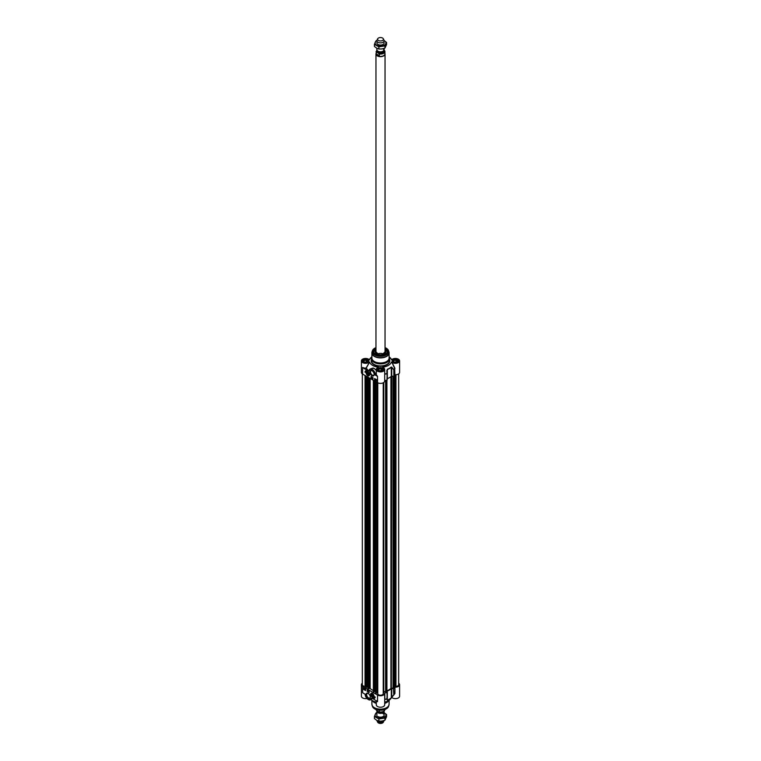 <?xml version="1.0" encoding="UTF-8"?>
<svg xmlns="http://www.w3.org/2000/svg" width="761" height="761" viewBox="0 0 761 761"><rect width="100%" height="100%" fill="white"/><g stroke="black" fill="none" stroke-linecap="round" stroke-linejoin="round"><path stroke-width="1.14" d="M394.94 374.764L394.636 368.286A14.782 8.533 180 0 1 393.808 369.504L393.865 376.086A14.849 8.571 0 0 0 394.702 374.859L394.94 374.764A4.195 2.416 0 0 0 399.601 372.357L399.601 360.885A4.195 2.416 180 0 1 396.538 363.216A4.195 2.416 180 0 1 391.829 362.15L394.702 368.486L394.702 374.859M391.487 359.706L391.392 359.63A11.101 6.411 0 0 0 390.517 358.117A11.101 6.411 0 0 0 389.109 356.833M382.907 367.506L382.678 367.173A11.101 6.411 0 0 0 391.392 362.141M384.695 380.624L384.695 372.738M393.865 376.086L393.808 369.504L391.278 366.992A12.737 7.353 180 0 1 387.301 369.285L386.93 373.47A14.782 8.533 180 0 1 384.828 373.955L384.695 373.965M376.305 374.336L375.049 374.945L377.532 376.381L376.533 375.078A4.195 2.416 180 0 1 376.305 374.336L376.305 369.485A4.195 2.416 180 0 1 378.312 367.42L378.093 367.506M371.891 357.033A9.065 5.232 0 0 0 371.435 358.659A9.065 5.232 0 0 0 374.089 362.36A9.065 5.232 0 0 0 383.972 363.501A9.065 5.232 0 0 0 389.565 358.659A9.065 5.232 0 0 0 389.109 357.033M371.939 352.362A8.609 4.975 0 0 0 371.891 352.923L371.891 358.022A8.609 4.975 0 0 0 374.412 361.542A8.609 4.975 0 0 0 383.791 362.617A8.609 4.975 0 0 0 389.109 358.022L389.109 352.923A8.609 4.975 0 0 0 389.061 352.362M393.437 376.229L391.734 376.181L391.734 367.734L393.865 369.713A14.849 8.571 0 0 0 394.702 368.486L394.94 368.391M375.963 348.348A7.03 4.052 0 0 0 375.534 354.312A7.03 4.052 0 0 0 385.466 354.312A7.03 4.052 0 0 0 385.037 348.348M375.963 348.852A6.706 3.872 0 0 0 373.794 351.848A6.706 3.872 0 0 0 375.62 354.36A6.801 3.929 180 0 1 373.699 351.63A6.801 3.929 180 0 1 375.963 348.709M385.037 348.709A6.801 3.929 180 0 1 385.304 348.852A6.801 3.929 180 0 1 387.301 351.63A6.801 3.929 180 0 1 385.389 354.36A6.706 3.872 0 0 0 387.206 351.563A6.706 3.872 0 0 0 385.037 348.852M367.829 371.777A2.264 1.313 -120 0 0 366.802 371.729L366.869 371.691A2.264 1.313 60 0 1 366.869 371.691A2.264 1.313 60 0 1 367.335 371.587M367.839 375.706A2.397 1.389 -120 0 0 369.427 375.354A2.397 1.389 -120 0 0 369.037 373.052A2.397 1.389 -120 0 0 367.23 371.568A2.397 1.389 -120 0 0 366.174 373.137A2.397 1.389 -120 0 0 367.839 375.706M369.456 375.268A2.264 1.313 60 0 1 369.133 375.62A2.264 1.313 60 0 1 369.104 375.63A2.264 1.313 -120 0 0 369.532 374.745A2.264 1.313 -120 0 0 369.532 374.735M374.155 374.241A2.597 1.493 60 0 1 373.622 375.249A2.597 1.493 60 0 1 372.329 375.125A2.597 1.493 60 0 1 370.636 372.833A2.597 1.493 60 0 1 371.026 370.759A2.597 1.493 60 0 1 372.177 370.807M372.005 375.677A3.044 1.76 -120 0 0 374.165 374.431A3.044 1.76 -120 0 0 372.005 370.702A3.044 1.76 -120 0 0 369.856 371.948A3.044 1.76 -120 0 0 372.005 375.677M384.828 380.557A14.849 8.571 0 0 0 386.959 380.072L387.216 373.451L386.959 380.072M391.278 366.992L391.325 376.305A12.804 7.391 180 0 1 387.33 378.607L387.33 369.513A12.804 7.391 0 0 0 391.325 367.202L392.096 367.392M384.695 374.25L384.828 374.184A14.849 8.571 0 0 0 386.959 373.699L387.301 369.285M387.216 379.844L386.854 370.417M393.608 687.925L391.335 688.315L391.734 376.181M371.891 356.833A11.101 6.411 0 0 0 370.483 358.117A11.101 6.411 0 0 0 369.608 359.63L369.513 359.706M376.086 374.402A4.423 2.549 0 0 0 376.315 375.306L375.363 374.764A4.537 2.616 -120 0 0 373.318 370.312A4.537 2.616 -120 0 0 369.903 369.171A4.537 2.616 -120 0 0 369.037 370.502L368.724 370.949L364.167 368.295A4.423 2.549 0 0 0 366.051 368.419L369.608 362.141L366.031 368.105A4.195 2.416 180 0 1 362.626 367.411L364.167 368.295L362.626 367.411L362.626 374.07L377.532 382.678A4.195 2.416 0 0 0 382.108 383.202A4.195 2.416 0 0 0 384.695 380.966A4.195 2.416 0 0 0 384.666 380.7M368.999 370.464L368.79 370.845A14.716 8.495 180 0 1 366.431 368.191L366.212 368.001M364.005 368.571L367.278 370.093A15.096 8.713 0 0 1 366.051 368.419L366.031 368.105M368.685 371.13L367.116 370.369M374.574 378.559L376.495 379.663L376.495 380.966L374.574 379.853L374.574 378.559M371.045 376.524L372.966 377.627L372.966 378.93L371.045 377.817L371.045 376.524M364.957 372.081A3.948 2.273 60 0 1 365.746 370.721A3.948 2.273 60 0 1 367.534 370.816A3.396 1.96 -120 0 0 366.136 370.797A3.396 1.96 -120 0 0 365.432 372.357L364.957 372.081L365.442 372.177M376.533 375.078L377.532 376.381L377.532 382.678M376.305 370.055L373.356 368.029L370.046 369.085M369.608 362.141A11.101 6.411 0 0 0 378.322 367.173L378.312 367.42M376.524 370.911L375.924 374.441M382.688 367.42L382.688 367.42A4.195 2.416 180 0 1 384.695 369.485A4.195 2.416 180 0 1 380.5 371.91A4.195 2.416 180 0 1 376.305 369.485M394.845 368.096L391.829 362.15M391.829 359.62L391.829 359.62A4.195 2.416 180 0 1 396.538 358.555A4.195 2.416 180 0 1 399.601 360.885M369.171 362.15A4.195 2.416 180 0 1 364.462 363.216A4.195 2.416 180 0 1 361.399 360.885L361.399 372.357A4.195 2.416 0 0 0 362.626 374.07M361.399 360.885A4.195 2.416 180 0 1 364.462 358.555A4.195 2.416 180 0 1 369.171 359.62L369.171 359.62M369.037 370.502L369.903 369.171L372.49 368.153L374.555 368.676L376.305 370.426M368.895 370.816L369.028 370.731A4.309 2.483 60 0 1 372.329 369.884A4.309 2.483 60 0 1 375.049 374.945M365.822 370.674A3.948 2.273 -120 0 0 365.118 371.986M366.222 370.759A3.396 1.96 60 0 1 366.298 370.712A3.396 1.96 60 0 1 366.773 370.559M371.045 377.817L372.966 378.74M371.206 376.609L371.206 377.722M375.078 378.997L375.163 379.606M374.574 379.853L376.495 380.776M374.726 378.645L374.726 379.758M371.539 377.056L371.606 377.837M372.1 377.361L371.977 378.055M372.329 377.513L372.662 378.15M375.772 379.815L376.362 379.749L376.077 380.376L375.772 379.815L376.486 379.758L376.077 380.376M375.582 379.292L375.706 380.034L375.078 379.682L375.487 379.273L375.611 380.091M374.773 379.235L375.287 379.425M377.38 354.103A4.537 2.616 180 0 1 383.62 354.103M385.037 348.823L387.301 351.706A6.801 3.929 0 0 0 387.292 351.639A6.801 3.929 0 0 0 385.304 349.004A6.801 3.929 0 0 0 385.275 348.985M375.725 348.985A6.801 3.929 0 0 0 373.699 351.706L375.963 348.823M375.963 351.144A4.851 2.797 0 0 0 375.801 351.449A4.851 2.797 0 0 0 375.649 352.248A4.851 2.797 0 0 0 376.562 353.779M384.438 353.779A4.851 2.797 0 0 0 385.351 352.039A4.851 2.797 0 0 0 385.199 351.449A4.851 2.797 0 0 0 385.037 351.144M375.963 350.089A5.327 3.073 0 0 0 375.173 351.772A5.327 3.073 0 0 0 375.173 351.82A5.327 3.073 0 0 0 380.548 354.778A5.327 3.073 0 0 0 385.827 351.772A5.327 3.073 0 0 0 385.827 351.592A5.327 3.073 0 0 0 385.037 350.089M363.045 361.932A2.806 1.627 180 0 1 363.606 360.105A2.806 1.627 180 0 1 367.582 360.105A2.806 1.627 180 0 1 368.153 361.932M367.078 362.112L365.052 362.426L363.577 361.57L364.119 360.4L366.136 360.086L367.62 360.942L367.078 362.112M363.558 360.134A2.949 1.703 0 0 0 363.511 360.162A2.949 1.703 0 0 0 362.645 361.361A2.949 1.703 0 0 0 362.655 361.408L362.645 361.361M368.543 361.361L368.543 361.408A2.949 1.703 0 0 0 368.543 361.361A2.949 1.703 0 0 0 367.677 360.162A2.949 1.703 0 0 0 367.63 360.134M366.022 362.274A1.503 0.866 0 0 0 365.984 362.265A1.503 0.866 0 0 0 364.9 362.331M366.574 362.188L364.624 362.169M364.119 360.4L364.119 361.884M366.136 360.086L366.136 361.941M377.941 370.531A2.806 1.627 180 0 1 377.789 370.284A2.806 1.627 180 0 1 378.512 368.714A2.806 1.627 180 0 1 382.488 368.714A2.806 1.627 180 0 1 383.059 370.531M379.958 371.026L378.474 370.169L379.016 369.009L381.042 368.695L382.526 369.542L381.984 370.712L379.958 371.026M383.449 369.97L383.449 370.017A2.949 1.703 0 0 0 383.449 369.97A2.949 1.703 0 0 0 383.344 369.532A2.949 1.703 0 0 0 382.583 368.771A2.949 1.703 0 0 0 382.536 368.743M378.464 368.743A2.949 1.703 0 0 0 378.417 368.771A2.949 1.703 0 0 0 377.551 369.97A2.949 1.703 0 0 0 377.551 370.017L377.551 369.97M380.928 370.873A1.503 0.866 0 0 0 379.806 370.94M381.47 370.788L379.53 370.778M379.016 369.009L379.016 370.483M381.042 368.695L381.042 370.54M392.847 361.932A2.806 1.627 180 0 1 392.686 361.675A2.806 1.627 180 0 1 393.418 360.105A2.806 1.627 180 0 1 397.394 360.105A2.806 1.627 180 0 1 397.955 361.932M394.864 362.426L393.38 361.57L393.922 360.4L395.948 360.086L397.423 360.942L396.881 362.112L394.864 362.426M398.355 361.361L398.355 361.408A2.949 1.703 0 0 0 398.355 361.361A2.949 1.703 0 0 0 398.25 360.923A2.949 1.703 0 0 0 397.489 360.162A2.949 1.703 0 0 0 397.442 360.134M393.37 360.134A2.949 1.703 0 0 0 393.323 360.162A2.949 1.703 0 0 0 392.457 361.361A2.949 1.703 0 0 0 392.457 361.408L392.457 361.361M395.834 362.274A1.503 0.866 0 0 0 394.712 362.331M396.376 362.188L394.426 362.169M393.922 360.4L393.922 361.884M395.948 360.086L395.948 361.941M366.869 373.109A1.37 0.79 -120 0 0 367.81 374.85A1.37 0.79 -120 0 0 368.809 374.307A1.37 0.79 -120 0 0 367.839 372.624A1.37 0.79 -120 0 0 366.869 373.109M367.04 373.232A1.256 0.723 60 0 1 367.04 373.185A1.256 0.723 60 0 1 367.04 373.118A1.256 0.723 60 0 1 367.886 372.652M368.809 374.25A1.256 0.723 60 0 1 367.924 374.716L367.924 374.716A1.256 0.723 60 0 1 367.877 374.697M367.839 374.669L367.839 374.669A1.132 0.656 60 0 1 367.04 373.28A1.132 0.656 60 0 1 367.839 372.823A1.132 0.656 60 0 1 368.638 374.212A1.132 0.656 60 0 1 367.839 374.669L367.839 374.669M368.324 374.345L367.354 373.147L368.324 374.345M367.354 373.784L368.058 373.385M367.839 374.383L368.324 374.108M376.305 703.069A9.065 5.232 180 0 1 374.089 702.127A9.065 5.232 180 0 1 372.224 700.567A9.065 5.232 180 0 1 372.11 700.405M376.305 703.411A8.609 4.975 180 0 1 374.412 702.584A8.609 4.975 180 0 1 372.633 701.1A8.609 4.975 180 0 1 372.443 700.833M388.557 700.833A8.609 4.975 180 0 1 388.367 701.1A8.609 4.975 180 0 1 384.695 703.411M388.89 700.405A9.065 5.232 180 0 1 388.776 700.567A9.065 5.232 180 0 1 384.695 703.069M384.695 699.949L384.828 699.464A14.782 8.533 0 0 0 386.93 698.988L387.33 690.988A12.804 7.391 0 0 0 391.325 688.676L391.325 697.78A12.804 7.391 180 0 1 387.33 700.082L386.959 692.453A14.849 8.571 180 0 1 384.828 692.938L384.666 693.062A4.195 2.416 180 0 1 384.695 693.338A4.195 2.416 180 0 1 382.108 695.573A4.195 2.416 180 0 1 377.532 695.05L377.532 701.718L376.153 700.548L377.532 701.718A4.195 2.416 0 0 1 376.666 700.986M398.669 683.216A4.195 2.416 180 0 1 399.601 684.738A4.195 2.416 180 0 1 394.94 687.145L394.702 693.604A14.849 8.571 180 0 1 393.865 694.841L391.734 697.009L391.734 688.562L393.437 688.61L393.808 695.012A14.782 8.533 0 0 0 393.827 694.993A14.782 8.533 0 0 0 394.636 693.794L394.636 693.794M373.946 696.895A2.264 1.313 60 0 1 373.622 697.247A2.264 1.313 60 0 1 373.584 697.266L373.556 697.285A2.264 1.313 -120 0 0 374.022 696.372L374.022 696.372M372.329 693.423A2.397 1.389 -120 0 0 371.72 693.195A2.397 1.389 -120 0 0 371.13 696.068A2.397 1.389 -120 0 0 373.908 696.99A2.397 1.389 -120 0 0 372.329 693.423A2.264 1.313 -120 0 0 371.292 693.357A2.264 1.313 -120 0 0 370.826 694.27A2.264 1.313 -120 0 0 370.816 694.451M371.32 693.338A2.264 1.313 60 0 1 371.349 693.319A2.264 1.313 60 0 1 371.825 693.214M370.312 696.981A2.597 1.493 60 0 1 369.779 697.989A2.597 1.493 60 0 1 368.476 697.866A2.597 1.493 60 0 1 366.783 695.583A2.597 1.493 60 0 1 367.183 693.499A2.597 1.493 60 0 1 368.324 693.547M368.162 693.442L368.162 693.442A3.044 1.76 -120 0 0 366.003 694.688A3.044 1.76 -120 0 0 368.162 698.417A3.044 1.76 -120 0 0 370.312 697.171A3.044 1.76 -120 0 0 368.162 693.442L368.162 693.442M394.664 693.747L390.517 698.978A11.101 6.411 180 0 1 384.695 702.146M386.959 692.453L387.301 700.244A12.737 7.353 0 0 0 391.278 697.951L393.865 694.841L393.437 688.61M394.702 687.231A14.849 8.571 180 0 1 393.865 688.467M387.121 699.72L386.959 698.826A14.849 8.571 180 0 1 384.828 699.311L384.828 692.938M392.096 697.047L391.278 697.951M362.331 683.216A4.195 2.416 180 0 0 361.399 684.738A4.195 2.416 180 0 0 362.626 686.451L377.532 695.05M373.052 698.75L376.933 701.214M365.594 690.569L363.672 689.456L363.672 688.163L365.594 689.266L365.594 690.569M369.123 692.605L367.202 691.492L367.202 690.198L369.123 691.302L369.123 692.605M375.211 697.038A3.948 2.273 60 0 1 374.422 698.408A3.948 2.273 60 0 1 372.624 698.303A3.396 1.96 -120 0 0 374.022 698.322A3.396 1.96 -120 0 0 374.726 696.762L375.211 697.038M362.626 686.451L362.626 692.738L365.052 694.213C365.908 698.246 367.753 700.101 370.588 699.768A4.537 2.616 -120 0 0 371.454 698.427L373.213 698.845M371.425 699.283L371.615 698.179A14.716 8.495 0 0 0 372.262 698.427M376.305 702.146A11.101 6.411 180 0 1 370.997 699.53M361.399 684.738L361.399 696.21A4.195 2.416 0 0 0 366.926 698.503M391.392 697.466L394.94 693.518L394.94 687.145M391.829 697.476A4.195 2.416 0 0 0 396.538 698.541A4.195 2.416 0 0 0 399.601 696.21L399.601 684.738M376.305 700.71L376.305 704.81A4.195 2.416 0 0 0 380.5 707.235A4.195 2.416 0 0 0 384.695 704.81L384.695 693.338M371.454 698.436L371.606 699.14L370.588 699.768A4.537 2.616 -120 0 1 368.238 699.492M376.315 700.643L377.532 701.709L376.315 700.643M371.454 698.427L371.14 698.398A4.309 2.483 60 0 1 367.839 699.245A4.309 2.483 60 0 1 365.118 694.175M373.556 698.474A3.948 2.273 -120 0 0 374.498 698.351M374.888 696.857A3.396 1.96 60 0 1 374.184 698.227A3.396 1.96 60 0 1 374.108 698.275M367.354 690.284L367.354 691.397L369.123 692.415M363.834 688.248L363.834 689.361L365.594 690.379M368.685 691.216L368.752 691.987M368.314 690.988L368.2 691.682M368.01 690.712L367.972 691.54M364.49 688.81L364.224 689.437L363.91 688.876L364.538 688.876L364.224 689.437M363.91 688.876L364.509 688.81M364.605 689.447L364.681 688.962L365.042 689.542M364.823 689.124L364.814 689.78M365.309 689.314L365.309 690.065M373.29 696.011A1.37 0.79 -120 0 0 373.299 695.935A1.37 0.79 -120 0 0 372.329 694.26A1.37 0.79 -120 0 0 371.358 694.793A1.37 0.79 -120 0 0 372.281 696.467A1.37 0.79 -120 0 0 373.29 696.011M373.299 695.887A1.256 0.723 60 0 1 373.29 695.906A1.256 0.723 60 0 1 372.414 696.353A1.256 0.723 60 0 1 372.367 696.325M371.53 694.869A1.256 0.723 60 0 1 371.53 694.812A1.256 0.723 60 0 1 372.367 694.279M372.329 694.451A1.132 0.656 60 0 1 373.128 695.839A1.132 0.656 60 0 1 372.329 696.305A1.132 0.656 60 0 1 371.53 694.917A1.132 0.656 60 0 1 372.329 694.451M371.844 694.774L372.804 695.973L371.844 694.774M372.329 696.02L372.804 695.744M371.844 695.421L372.548 695.012M391.335 688.315L390.926 688.439A12.243 7.068 180 0 1 386.911 690.75L386.788 690.817M398.669 373.879L398.669 684.738A2.721 1.57 180 0 1 395.948 686.308L393.951 686.508L393.951 375.982L393.951 686.508M365.67 686.308L365.052 686.308A2.721 1.57 180 0 1 362.331 684.738L362.331 373.879M366.498 687.345L365.67 687.259L365.708 375.848M367.877 686.926L366.517 687.145M373.366 690.474A12.243 7.068 180 0 1 370.16 688.515L367.905 688.534M373.432 691.797L373.803 380.519M375.573 691.359L374.212 691.587M377.779 692.91L375.592 692.967M383.763 692.738L383.763 382.479L383.706 692.805L383.221 692.986L383.221 382.802L383.221 693.652A2.721 1.57 180 0 1 380.5 695.221A2.721 1.57 180 0 1 377.779 693.652L377.779 382.802M385.884 691.521L383.772 691.549M385.894 692.12L385.97 380.329M386.788 691.996L386.788 380.12L386.788 691.996L385.97 692.253M384.115 711.088A3.624 2.093 180 0 1 384.124 711.278A3.624 2.093 180 0 1 381.889 713.219A3.624 2.093 180 0 1 377.932 712.762A3.624 2.093 180 0 1 376.876 711.278A3.624 2.093 180 0 1 376.914 710.964M379.311 710.251L379.311 711.915L377.475 711.307L376.248 709.604M376.077 709.461L376.248 710.146A4.423 2.549 180 0 1 376.086 709.547M384.914 709.547A4.423 2.549 180 0 1 379.311 711.915L378.968 712.077C382.003 712.715 383.991 711.839 384.923 709.461M384.086 720.534A3.624 2.093 180 0 1 384.001 720.762A3.624 2.093 180 0 1 381.442 722.246A3.624 2.093 180 0 1 377.932 721.704A3.624 2.093 180 0 1 376.999 720.762A3.624 2.093 180 0 1 376.885 720.401M384.001 720.762L383.344 722.189A2.949 1.703 180 0 1 381.261 723.388A2.949 1.703 180 0 1 378.417 722.95A2.949 1.703 180 0 1 377.656 722.189L376.999 720.762M377.932 716.567A3.624 2.093 0 0 0 383.477 716.282A3.624 2.093 0 0 0 382.012 713.181M376.876 712.743A5.441 3.139 0 0 0 375.249 714.275A5.441 3.139 0 0 0 376.657 717.309A5.441 3.139 0 0 0 381.908 718.118A5.441 3.139 0 0 0 385.751 715.901A5.441 3.139 0 0 0 384.343 712.867A5.441 3.139 0 0 0 384.124 712.743L386.569 714.541L384.942 718.042L378.873 718.983L374.431 716.424L376.058 712.914L376.876 712.61M374.431 716.424L374.431 718.584L376.657 720.267L378.873 721.152L381.908 721.076L384.942 720.21L386.569 716.71L386.569 714.541M378.873 718.983L378.873 721.152M384.942 718.042L384.942 720.21M376.876 48.257L376.876 49.722A3.624 2.093 0 0 0 377.932 51.196A3.624 2.093 0 0 0 381.889 51.653A3.624 2.093 0 0 0 384.124 49.722L384.124 48.39M377.475 52.499L379.311 53.993L379.311 55.696L376.248 53.936L376.248 52.233L377.475 52.499A3.872 2.235 180 0 1 376.961 50.178M384.752 50.854L384.923 51.539A4.423 2.549 0 0 0 384.752 50.854L383.525 49.693M379.311 55.696L376.248 53.936M376.885 49.912L376.077 53.869A4.423 2.549 0 0 0 377.37 55.677A4.423 2.549 0 0 0 382.193 56.228A4.423 2.549 0 0 0 384.923 53.869L384.923 51.539A4.423 2.549 0 0 1 379.311 53.993M376.077 53.451A4.537 2.616 0 0 0 375.963 54.031A4.537 2.616 0 0 0 377.294 55.886A4.537 2.616 0 0 0 382.231 56.447A4.537 2.616 0 0 0 385.037 54.031A4.537 2.616 0 0 0 384.923 53.451M377.656 38.811L376.999 40.238A3.624 2.093 0 0 0 376.876 40.78A3.624 2.093 0 0 0 377.932 42.255A3.624 2.093 0 0 0 381.889 42.711A3.624 2.093 0 0 0 384.124 40.78A3.624 2.093 0 0 0 384.001 40.238L383.344 38.811A2.949 1.703 0 0 0 382.583 38.05A2.949 1.703 0 0 0 379.739 37.612A2.949 1.703 0 0 0 377.656 38.811A2.949 1.703 0 0 0 378.417 40.457A2.949 1.703 0 0 0 381.974 40.723A2.949 1.703 0 0 0 383.344 38.811M377.399 41.865A3.624 2.093 0 0 0 377.932 44.433A3.624 2.093 0 0 0 382.745 44.604A3.624 2.093 0 0 0 383.601 41.865M376.885 40.609A5.441 3.139 0 0 0 375.249 42.14A5.441 3.139 0 0 0 376.657 45.175A5.441 3.139 0 0 0 381.908 45.983A5.441 3.139 0 0 0 385.751 43.767A5.441 3.139 0 0 0 384.343 40.733A5.441 3.139 0 0 0 384.115 40.609L386.569 42.416L384.942 45.917L378.873 46.849L374.431 44.29L376.058 40.79L376.914 40.466M374.431 44.29L374.431 46.459L376.657 48.133L378.873 49.018L381.908 48.951L384.942 48.086L386.569 44.576L386.569 42.416M378.873 46.849L378.873 49.018M384.942 45.917L384.942 48.086M374.412 356.443A8.609 4.975 0 0 0 383.791 357.518A8.609 4.975 0 0 0 389.109 352.923L388.928 351.791A8.58 4.956 0 0 1 384.524 357.109A8.58 4.956 0 0 1 374.431 356.234A8.58 4.956 0 0 1 372.072 351.791L371.891 352.923A8.609 4.975 0 0 0 374.412 356.443M374.697 354.93A8.2 4.737 0 0 0 384.343 355.768A8.2 4.737 0 0 0 388.557 350.688A8.2 4.737 0 0 0 386.303 348.234A8.2 4.737 0 0 0 385.037 347.634A7.981 4.614 0 0 1 386.15 348.186A7.981 4.614 0 0 1 386.15 354.702A7.981 4.614 0 0 1 374.85 354.702A7.981 4.614 0 0 1 375.963 347.653A8.2 4.737 0 0 0 372.443 350.688A8.2 4.737 0 0 0 374.697 354.93M389.565 358.659L389.565 360.695A9.065 5.232 180 0 1 383.972 365.537A9.065 5.232 180 0 1 374.089 364.395A9.065 5.232 180 0 1 371.435 360.695L371.435 358.659M371.435 359.706A9.294 5.365 0 0 0 373.927 364.681A9.294 5.365 0 0 0 384.98 365.584A9.294 5.365 0 0 0 389.565 359.706M363.301 362.207A3.244 1.874 0 0 0 368.724 361.37A3.244 1.874 0 0 0 364.757 359.078A3.244 1.874 0 0 0 363.301 362.207M363.387 362.255A3.015 1.741 180 0 1 362.578 361.066A3.015 1.741 180 0 1 364.443 359.458A3.015 1.741 180 0 1 367.725 359.839A3.015 1.741 180 0 1 368.609 361.066A3.015 1.741 180 0 1 367.801 362.255M378.207 370.816A3.244 1.874 0 0 0 383.63 369.97A3.244 1.874 0 0 0 379.663 367.677A3.244 1.874 0 0 0 378.207 370.816M378.293 370.854A3.015 1.741 180 0 1 377.485 369.675A3.015 1.741 180 0 1 379.349 368.067A3.015 1.741 180 0 1 382.631 368.448A3.015 1.741 180 0 1 383.515 369.675A3.015 1.741 180 0 1 382.707 370.854M393.114 362.207A3.244 1.874 0 0 0 398.536 361.37A3.244 1.874 0 0 0 394.569 359.078A3.244 1.874 0 0 0 393.114 362.207M393.199 362.255A3.015 1.741 180 0 1 392.391 361.066A3.015 1.741 180 0 1 394.255 359.458A3.015 1.741 180 0 1 397.537 359.839A3.015 1.741 180 0 1 398.422 361.066A3.015 1.741 180 0 1 397.613 362.255M375.963 351.496A4.671 2.692 0 0 0 375.839 352.238A4.671 2.692 0 0 0 378.065 354.436M382.935 354.436A4.671 2.692 0 0 0 385.037 351.496M375.963 352.191A4.537 2.616 0 0 0 375.972 352.372A4.537 2.616 0 0 0 376.762 353.751M384.238 353.751A4.537 2.616 0 0 0 385.037 352.191M385.57 352.647A5.07 2.93 0 0 0 385.57 352.552A5.07 2.93 0 0 0 385.418 351.934A5.07 2.93 0 0 0 385.285 351.687M375.715 351.687A5.07 2.93 0 0 0 375.582 351.934A5.07 2.93 0 0 0 375.43 352.647M385.751 352.229A5.289 3.054 0 0 0 385.037 351.049M375.963 351.049A5.289 3.054 0 0 0 375.249 352.229M366.336 372.757A2.131 1.227 -120 0 0 367.734 375.42A2.131 1.227 -120 0 0 369.342 374.735A2.131 1.227 -120 0 0 367.944 372.072A2.131 1.227 -120 0 0 366.336 372.757M367.886 375.515A2.264 1.313 -120 0 0 369.066 375.649C364.624 373.927 366.593 372.091 366.802 371.729A2.264 1.313 -120 0 0 366.336 372.643A2.264 1.313 -120 0 0 366.336 372.823M389.109 700.253L389.109 704.172A8.609 4.975 180 0 1 383.791 708.767A8.609 4.975 180 0 1 374.412 707.682A8.609 4.975 180 0 1 371.891 704.172L371.891 700.253M389.061 704.724A8.58 4.956 180 0 1 388.928 705.295A8.58 4.956 180 0 1 383.011 709.1A8.58 4.956 180 0 1 374.431 707.863A8.58 4.956 180 0 1 372.072 705.295A8.58 4.956 180 0 1 371.939 704.724M389.109 704.172L388.557 706.408A8.2 4.737 180 0 1 382.907 710.042A8.2 4.737 180 0 1 374.697 708.862A8.2 4.737 180 0 1 372.443 706.408L371.891 704.172M383.639 709.889A7.981 4.614 180 0 1 377.361 709.889M387.301 700.244L387.33 690.988M373.832 696.363A2.131 1.227 -120 0 0 372.433 693.699A2.131 1.227 -120 0 0 370.826 694.384A2.131 1.227 -120 0 0 372.224 697.047A2.131 1.227 -120 0 0 373.832 696.363M372.376 697.143A2.264 1.313 -120 0 0 373.556 697.285C371.986 697.361 371.054 696.372 370.788 694.327L371.349 693.319M386.911 690.75L386.911 380.091M390.926 688.439L390.926 376.647M393.066 688.363L393.066 376.219M393.237 688.325L393.237 376.229M393.608 688.115L393.608 376.219M393.941 686.346L393.941 376.001M394.017 686.555L394.017 375.905M394.36 686.622L394.36 375.43M394.474 686.584L394.474 375.249M394.579 686.393L394.579 375.078M394.797 686.308L394.797 374.783M395.948 686.308L395.948 374.754M365.052 686.308L365.052 375.468M365.737 687.354L365.737 375.867M366.108 687.563L366.108 376.077M366.241 687.563L366.241 376.153M366.498 687.421L366.498 376.295L366.517 687.383M367.325 686.679L367.325 376.781M367.458 686.679L367.458 376.857M367.905 688.6L367.905 377.114M368.276 688.819L368.276 377.323M368.562 688.829L368.562 377.494M369.523 688.448L369.523 378.046M370.16 688.515L370.16 378.417M373.927 692.006L373.927 380.595M374.184 691.863L374.184 380.738M375.021 691.121L375.021 381.223M375.144 691.121L375.144 381.299M375.592 693.043L375.592 381.556M375.963 693.261L375.963 381.765M376.257 693.271L376.257 381.936M377.427 692.805L377.427 382.612M383.373 692.862L383.373 382.726M383.706 692.805L383.706 382.526M385.618 691.207L385.618 380.405M385.732 691.235L385.732 380.376M386.35 692.301L386.35 380.234M386.721 692.091L386.721 380.139M383.316 711.621A3.063 1.769 180 0 1 378.341 712.182A3.063 1.769 180 0 1 377.523 711.326M377.361 711.24A3.149 1.817 0 0 0 378.274 712.344A3.149 1.817 0 0 0 381.356 712.81A3.149 1.817 0 0 0 383.563 711.487M379.273 712.03A3.872 2.235 0 0 0 383.42 711.373M379.254 51.691A3.063 1.769 0 0 0 381.746 51.691M383.563 50.844L383.563 50.949A3.063 1.769 180 0 1 381.67 52.585A3.063 1.769 180 0 1 378.341 52.195A3.063 1.769 180 0 1 377.437 50.949L377.437 50.844M377.323 50.73A3.244 1.874 0 0 0 378.207 52.423A3.244 1.874 0 0 0 382.032 52.747A3.244 1.874 0 0 0 383.677 50.73M384.039 50.178A3.872 2.235 180 0 1 382.869 52.87A3.872 2.235 180 0 1 378.074 52.842M376.077 51.539A4.423 2.549 0 0 0 376.248 52.233M390.517 358.117L391.791 359.649M375.963 347.596L372.443 350.688L372.072 351.791M385.037 347.596L386.265 348.177L388.928 351.791M370.483 358.117L369.209 359.649M384.695 380.966L384.695 369.485M368.609 361.066C367.877 362.674 366.146 363.045 363.416 362.198L362.578 361.066M383.515 369.675C382.773 371.282 381.042 371.653 378.322 370.797L377.485 369.675M398.422 361.066C397.68 362.674 395.948 363.045 393.228 362.198L392.391 361.066M375.801 351.449L375.582 351.934M385.199 351.449L385.418 351.934M376.01 351.905L378.721 354.607M382.279 354.607L384.99 351.905M388.367 701.1L388.776 700.567M372.633 701.1L372.224 700.567M388.557 706.408L384.381 709.728L379.872 710.289C375.944 709.984 373.47 708.691 372.443 706.408M393.675 376.2L393.675 688.02M365.67 375.829L365.67 687.259M367.877 377.095L367.877 688.562M373.366 380.262L373.366 691.701M374.212 380.757L374.212 691.825M375.573 381.537L375.573 693.005M376.876 711.278L376.876 717.423M384.124 711.278L384.124 717.423M385.037 352.362L385.037 54.031M375.963 352.362L375.963 54.031"/></g></svg>
